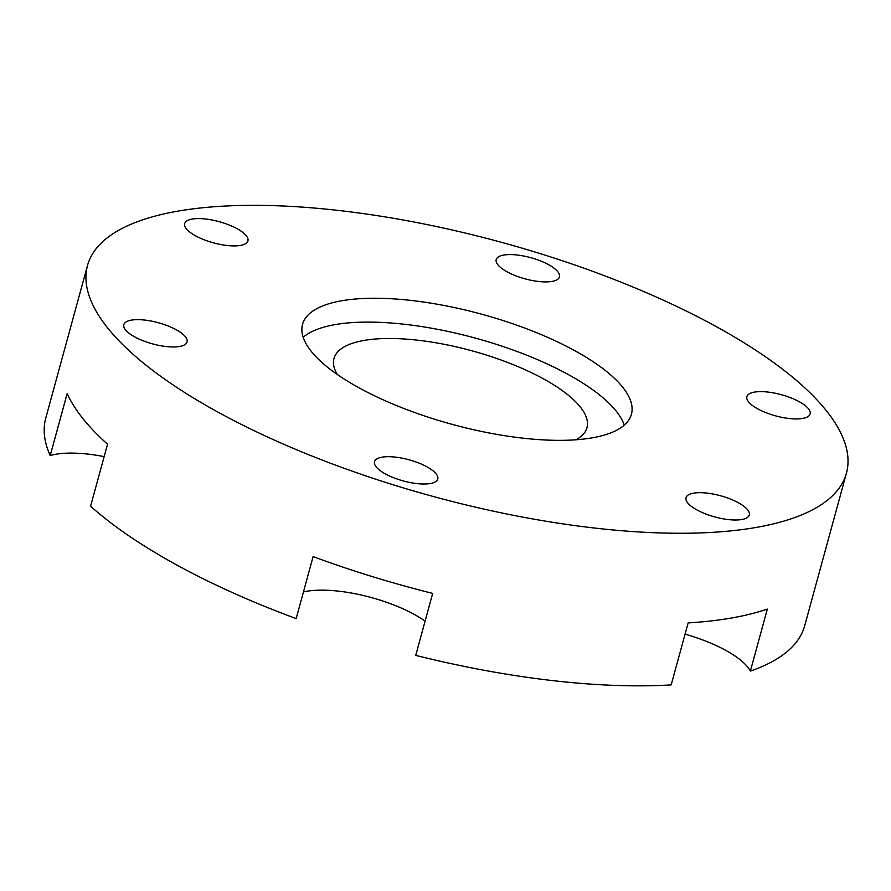 <?xml version="1.0" encoding="UTF-8"?>
<svg xmlns="http://www.w3.org/2000/svg" width="891" height="891" viewBox="0 0 891 891"><rect width="100%" height="100%" fill="white"/><g stroke="black" fill="none" stroke-linecap="round" stroke-linejoin="round"><path stroke-width="1.34" d="M104.147 456.626A78.686 26.318 15.3 0 0 50.208 455.568L67.17 393.577A393.41 131.578 15.3 0 0 107.544 444.219L90.581 506.199A393.41 131.578 15.3 0 0 296.157 618.588L313.109 556.608A393.41 131.578 15.3 0 0 432.67 593.406L415.718 655.386A393.41 131.578 15.3 0 0 671.179 684.901L688.142 622.92A393.41 131.578 15.3 0 0 731.444 618.02A393.41 131.578 15.3 0 0 767.329 609.076L750.378 671.068A393.41 131.578 15.3 0 0 804.707 625.694L846.45 473.11A393.41 131.578 15.3 0 0 501.7 242.385A393.41 131.578 15.3 0 0 87.518 265.485A393.41 131.578 15.3 0 0 318.566 458.653A393.41 131.578 15.3 0 0 756.225 527.427A393.41 131.578 15.3 0 0 846.45 473.11M750.378 671.068A78.686 26.318 15.3 0 0 685.068 634.158M425.085 621.127A78.686 26.318 15.3 0 0 303.441 591.936M87.518 265.485L45.775 418.068A393.41 131.578 15.3 0 0 50.208 455.568M551.941 281.422A32.789 10.959 -164.7 0 1 515.466 275.687A32.789 10.959 -164.7 0 1 496.209 259.593A32.789 10.959 -164.7 0 1 530.724 257.666A32.789 10.959 -164.7 0 1 559.459 276.889A32.789 10.959 -164.7 0 1 551.941 281.422M430.242 483.535A32.789 10.959 -164.7 0 1 393.766 477.799A32.789 10.959 -164.7 0 1 374.51 461.705A32.789 10.959 -164.7 0 1 409.025 459.778A32.789 10.959 -164.7 0 1 437.759 479.002A32.789 10.959 -164.7 0 1 430.242 483.535M802.613 418.469A32.789 10.959 -164.7 0 1 766.149 412.733A32.789 10.959 -164.7 0 1 746.892 396.64A32.789 10.959 -164.7 0 1 781.407 394.713A32.789 10.959 -164.7 0 1 810.131 413.936A32.789 10.959 -164.7 0 1 802.613 418.469M240.414 245.426A32.789 10.959 -164.7 0 1 203.939 239.701A32.789 10.959 -164.7 0 1 184.682 223.596A32.789 10.959 -164.7 0 1 219.197 221.681A32.789 10.959 -164.7 0 1 247.932 240.904A32.789 10.959 -164.7 0 1 240.414 245.426M179.559 346.488A32.789 10.959 -164.7 0 1 143.083 340.752A32.789 10.959 -164.7 0 1 123.838 324.658A32.789 10.959 -164.7 0 1 158.353 322.731A32.789 10.959 -164.7 0 1 187.077 341.955A32.789 10.959 -164.7 0 1 179.559 346.488M741.769 519.52A32.789 10.959 -164.7 0 1 705.293 513.795A32.789 10.959 -164.7 0 1 686.037 497.69A32.789 10.959 -164.7 0 1 720.552 495.764A32.789 10.959 -164.7 0 1 749.286 514.998A32.789 10.959 -164.7 0 1 741.769 519.52M337.255 374.454A131.133 43.859 -164.7 0 1 333.969 358.538A131.133 43.859 -164.7 0 1 364.051 340.429A131.133 43.859 -164.7 0 1 509.93 363.35A131.133 43.859 -164.7 0 1 586.946 427.747A131.133 43.859 -164.7 0 1 576.02 439.775M303.196 337.299A170.482 57.013 -164.7 0 1 335.127 324.614A170.482 57.013 -164.7 0 1 507.814 348.158A170.482 57.013 -164.7 0 1 624.246 425.13M341.643 300.779A170.482 57.013 -164.7 0 1 531.292 330.572A170.482 57.013 -164.7 0 1 631.418 414.282A170.482 57.013 -164.7 0 1 451.937 424.294A170.482 57.013 -164.7 0 1 302.55 324.313A170.482 57.013 -164.7 0 1 341.643 300.779"/></g></svg>
